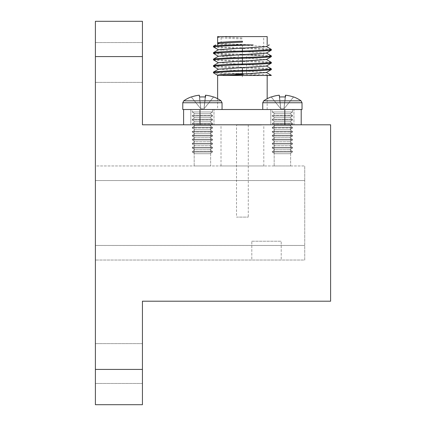 <?xml version="1.0" encoding="UTF-8"?>
<svg xmlns="http://www.w3.org/2000/svg" width="426" height="426" viewBox="0 0 426 426"><rect width="100%" height="100%" fill="white"/><g stroke="black" fill="none" stroke-linecap="round" stroke-linejoin="round"><path stroke-width="0.32" stroke-dasharray="2.13 1.6" d="M95.392 363.538L95.392 343.601L95.392 363.538M142.433 363.538L142.433 343.601L142.433 363.538M95.392 62.462L95.392 82.399L95.392 62.462M142.433 62.462L142.433 82.399L142.433 62.462M274.158 165.959L274.158 124.797L290.623 124.797L274.158 124.797L290.623 124.797L274.158 124.797L274.158 165.959L290.623 165.959L290.623 124.797L290.623 165.959L274.158 165.959M194.181 165.959L194.181 124.797L210.646 124.797L194.181 124.797L210.646 124.797L194.181 124.797L194.181 165.959L210.646 165.959L210.646 124.797L210.646 165.959L194.181 165.959M220.998 165.959L263.806 165.959L220.998 165.959L220.998 124.797L263.806 124.797L220.998 124.797M263.806 165.959L263.806 124.797M142.433 369.417L95.392 369.417L95.392 404.7L142.433 404.7L142.433 301.203L330.608 301.203L330.608 124.797L142.433 124.797L142.433 21.3L95.392 21.3L95.392 56.583L142.433 56.583M95.392 165.959L95.392 245.461L95.392 165.959L304.734 165.959L95.392 165.959M95.392 245.461L95.392 260.041L95.392 245.461L304.734 245.461L304.734 180.539L304.734 260.041L95.392 260.041L304.734 260.041L304.734 245.461L95.392 245.461M95.392 369.417L95.392 56.583M304.734 180.539L304.734 165.959L304.734 180.539L95.392 180.539L304.734 180.539M236.521 125.031L248.283 125.031L236.521 125.031L236.521 217.116L248.283 217.116L236.521 217.116M248.283 125.031L248.283 217.116M242.399 125.031L261.452 125.031L242.399 125.031M242.399 124.797L261.452 124.797L242.399 124.797M221.105 55.108L263.699 55.108L221.105 55.108L221.105 36.588L263.699 36.588L221.105 36.588M263.699 55.108L263.699 36.588M238.235 73.629L246.569 73.629L238.235 73.629L238.235 55.108L246.569 55.108L238.235 55.108M246.569 73.629L246.569 55.108M190.837 124.797L190.837 109.503L213.99 109.503L190.837 109.503L213.99 109.503L190.837 109.503L190.837 124.797L213.99 124.797L213.99 109.503L213.99 124.797L190.837 124.797M270.814 124.797L270.814 109.503L293.961 109.503L270.814 109.503L293.961 109.503L270.814 109.503L270.814 124.797L293.961 124.797L293.961 109.503L293.961 124.797L270.814 124.797M217.633 109.503L267.171 109.503L217.633 109.503L217.633 98.72M267.171 109.503L267.171 98.72M271.341 75.482L223.032 75.482M266.527 75.482L242.399 74.465C224.821 73.927 215.173 73.384 213.463 72.846M213.463 72.1C215.167 72.638 224.811 73.181 242.399 73.719C259.988 74.262 269.631 74.8 271.341 75.343M213.463 66.365C215.167 66.903 224.811 67.441 242.399 67.984C259.982 68.522 269.626 69.065 271.341 69.603M213.463 65.62C215.167 66.158 224.811 66.701 242.399 67.239C259.982 67.782 269.626 68.32 271.341 68.858M213.463 59.88C215.167 60.423 224.811 60.961 242.399 61.504C259.982 62.042 269.626 62.585 271.341 63.123M213.463 59.134C215.167 59.677 224.811 60.215 242.399 60.758C259.982 61.296 269.626 61.839 271.341 62.377M213.463 53.399C215.167 53.937 224.811 54.48 242.399 55.018C259.982 55.561 269.626 56.099 271.341 56.642M213.463 52.654C215.167 53.191 224.811 53.735 242.399 54.272C259.982 54.816 269.626 55.353 271.341 55.897M213.463 46.919C215.167 47.456 224.811 47.994 242.399 48.537C259.982 49.075 269.626 49.618 271.341 50.156M213.463 46.173C215.167 46.711 224.811 47.254 242.399 47.792C259.982 48.335 269.626 48.873 271.341 49.411M252.618 44.922L231.653 44.922C222.713 44.538 218.037 44.15 217.633 43.766M217.633 75.482L218.25 75.482L217.633 75.253M218.501 69.156L266.303 72.548M218.501 62.675L266.303 66.067M218.501 56.189L266.303 59.587M218.501 49.709L266.303 53.106M253.15 44.922L242.399 44.458L236.148 44.655L242.399 45.385L232.186 44.922M236.148 44.655L266.303 46.62M217.633 42.84C219.097 43.383 227.356 43.921 242.399 44.458M217.633 37.286C219.097 37.823 227.356 38.367 242.399 38.904L242.399 37.978L218.25 36.588L267.171 36.588M282.624 109.503L202.654 109.503M199.991 124.797L284.813 124.797L199.991 124.797L199.991 109.503L183.601 109.503L183.601 124.797L199.991 124.797L183.601 124.797M284.813 109.503L284.813 124.797L301.203 124.797L301.203 109.503L284.813 109.503L301.203 109.503M301.203 124.797L284.813 124.797M183.601 109.503L199.991 109.503M251.809 241.228L281.213 241.228L251.809 241.228L251.809 260.041L281.213 260.041L281.213 241.228L281.213 260.041L251.809 260.041L251.809 241.228M274.77 153.727L290.01 153.727L274.77 153.727L290.01 153.727L274.77 153.727L272.273 151.981L292.502 151.981L272.273 151.981L292.502 151.981L272.273 151.981L272.273 151.47L292.502 151.47L272.273 151.47L292.502 151.47L272.273 151.47L274.77 149.723L290.01 149.723L274.77 149.723L290.01 149.723L274.77 149.723L272.273 147.976L292.502 147.976L272.273 147.976L292.502 147.976L272.273 147.976L272.273 147.471L292.502 147.471L272.273 147.471L292.502 147.471L272.273 147.471L274.77 145.724L290.01 145.724L274.77 145.724L290.01 145.724L274.77 145.724L272.273 143.977L292.502 143.977L272.273 143.977L292.502 143.977L272.273 143.977L272.273 143.466L292.502 143.466L272.273 143.466L292.502 143.466L272.273 143.466L274.77 141.725L290.01 141.725L274.77 141.725L290.01 141.725L274.77 141.725L272.273 139.978L292.502 139.978L272.273 139.978L292.502 139.978L272.273 139.978L272.273 139.467L292.502 139.467L272.273 139.467L292.502 139.467L272.273 139.467L274.77 137.72L290.01 137.72L274.77 137.72L290.01 137.72L274.77 137.72L272.273 135.974L292.502 135.974L272.273 135.974L292.502 135.974L272.273 135.974L272.273 135.468L292.502 135.468L272.273 135.468L292.502 135.468L272.273 135.468L274.77 133.721L290.01 133.721L274.77 133.721L290.01 133.721L274.77 133.721L272.273 131.975L292.502 131.975L272.273 131.975L292.502 131.975L272.273 131.975L272.273 131.464L292.502 131.464L272.273 131.464L292.502 131.464L272.273 131.464L274.77 129.722L290.01 129.722L274.77 129.722L290.01 129.722L274.77 129.722L272.273 127.976L292.502 127.976L272.273 127.976L292.502 127.976L272.273 127.976L272.273 127.465L292.502 127.465L272.273 127.465L292.502 127.465L272.273 127.465L274.77 125.718L290.01 125.718L274.77 125.718L290.01 125.718L274.77 125.718L272.273 123.971L292.502 123.971L272.273 123.971L292.502 123.971L272.273 123.971L272.273 123.465L292.502 123.465L272.273 123.465L292.502 123.465L272.273 123.465L274.77 121.719L290.01 121.719L274.77 121.719L290.01 121.719L274.77 121.719L272.273 119.972L292.502 119.972L272.273 119.972L292.502 119.972L272.273 119.972L272.273 119.461L292.502 119.461L272.273 119.461L292.502 119.461L272.273 119.461L274.77 117.714L290.01 117.714L274.77 117.714L290.01 117.714L274.77 117.714L272.273 115.973L292.502 115.973L272.273 115.973L292.502 115.973L272.273 115.973L272.273 115.462L292.502 115.462L272.273 115.462L292.502 115.462L272.273 115.462L274.77 113.715L290.01 113.715L274.77 113.715L290.01 113.715L274.77 113.715L272.273 111.969L292.502 111.969L272.273 111.969L292.502 111.969L272.273 111.969L272.273 109.503L292.502 109.503L272.273 109.503L292.502 109.503L272.273 109.503L272.273 111.969L274.77 113.715L272.273 115.462L272.273 115.973L274.77 117.714L272.273 119.461L272.273 119.972L274.77 121.719L272.273 123.465L272.273 123.971L274.77 125.718L272.273 127.465L272.273 127.976L274.77 129.722L272.273 131.464L272.273 131.975L274.77 133.721L272.273 135.468L272.273 135.974L274.77 137.72L272.273 139.467L272.273 139.978L274.77 141.725L272.273 143.466L272.273 143.977L274.77 145.724L272.273 147.471L272.273 147.976L274.77 149.723L272.273 151.47L272.273 151.981L274.77 153.727M285.564 95.238A32.36 32.147 6.1 0 1 293.466 97.032A30.651 0.288 129 0 1 293.589 96.92A32.365 32.365 0 0 1 301.033 100.829L263.747 100.829A32.365 32.365 0 0 1 271.186 96.92A30.651 0.288 -129 0 0 271.24 97.032L280.782 108.8L279.211 95.238A32.36 32.147 6.1 0 0 271.24 97.032L280.819 108.8L279.286 95.227A32.36 0.389 83.5 0 1 279.589 97.032L280.819 108.8L271.314 97.032A32.36 32.147 -6.1 0 1 279.286 95.227L280.819 108.8L283.993 108.8L285.356 97.027M271.293 97.011A32.36 32.147 6.1 0 0 271.24 97.032A30.651 0.288 -129 0 1 271.186 96.926A30.651 0.288 -129 0 1 271.314 97.032L280.782 108.8L283.956 108.8L285.287 97.021M282.39 96.92A30.651 23.824 -179.1 0 1 285.186 97.032A30.651 23.824 -179.1 0 0 279.318 97.032L280.782 108.8L279.318 97.032A32.36 0.389 83.5 0 1 279.211 95.227A32.36 0.389 83.5 0 0 279.318 97.032A30.651 23.824 -179.1 0 1 279.584 97.011L280.819 108.8L283.993 108.8L293.466 97.032A32.36 32.147 6.1 0 0 285.489 95.227A32.36 0.389 -83.5 0 0 285.186 97.032A32.36 0.389 -83.5 0 0 285.186 97.032L283.956 108.8L285.489 95.227M293.589 96.92L293.589 96.92A30.651 0.288 129 0 1 293.535 97.032L283.993 108.8L285.569 95.227A32.36 32.147 -6.1 0 1 293.535 97.032L283.993 108.8L293.466 97.032M279.589 97.032A30.651 23.824 179.1 0 1 285.457 97.032L283.993 108.8L285.457 97.032A32.36 0.389 -83.5 0 0 285.569 95.227M194.794 153.727L210.034 153.727L194.794 153.727L210.034 153.727L194.794 153.727L192.302 151.981L212.531 151.981L192.302 151.981L212.531 151.981L192.302 151.981L192.302 151.47L212.531 151.47L192.302 151.47L212.531 151.47L192.302 151.47L194.794 149.723L210.034 149.723L194.794 149.723L210.034 149.723L194.794 149.723L192.302 147.976L212.531 147.976L192.302 147.976L212.531 147.976L192.302 147.976L192.302 147.471L212.531 147.471L192.302 147.471L212.531 147.471L192.302 147.471L194.794 145.724L210.034 145.724L194.794 145.724L210.034 145.724L194.794 145.724L192.302 143.977L212.531 143.977L192.302 143.977L212.531 143.977L192.302 143.977L192.302 143.466L212.531 143.466L192.302 143.466L212.531 143.466L192.302 143.466L194.794 141.725L210.034 141.725L194.794 141.725L210.034 141.725L194.794 141.725L192.302 139.978L212.531 139.978L192.302 139.978L212.531 139.978L192.302 139.978L192.302 139.467L212.531 139.467L192.302 139.467L212.531 139.467L192.302 139.467L194.794 137.72L210.034 137.72L194.794 137.72L210.034 137.72L194.794 137.72L192.302 135.974L212.531 135.974L192.302 135.974L212.531 135.974L192.302 135.974L192.302 135.468L212.531 135.468L192.302 135.468L212.531 135.468L192.302 135.468L194.794 133.721L210.034 133.721L194.794 133.721L210.034 133.721L194.794 133.721L192.302 131.975L212.531 131.975L192.302 131.975L212.531 131.975L192.302 131.975L192.302 131.464L212.531 131.464L192.302 131.464L212.531 131.464L192.302 131.464L194.794 129.722L210.034 129.722L194.794 129.722L210.034 129.722L194.794 129.722L192.302 127.976L212.531 127.976L192.302 127.976L212.531 127.976L192.302 127.976L192.302 127.465L212.531 127.465L192.302 127.465L212.531 127.465L192.302 127.465L194.794 125.718L210.034 125.718L194.794 125.718L210.034 125.718L194.794 125.718L192.302 123.971L212.531 123.971L192.302 123.971L212.531 123.971L192.302 123.971L192.302 123.465L212.531 123.465L192.302 123.465L212.531 123.465L192.302 123.465L194.794 121.719L210.034 121.719L194.794 121.719L210.034 121.719L194.794 121.719L192.302 119.972L212.531 119.972L192.302 119.972L212.531 119.972L192.302 119.972L192.302 119.461L212.531 119.461L192.302 119.461L212.531 119.461L192.302 119.461L194.794 117.714L210.034 117.714L194.794 117.714L210.034 117.714L194.794 117.714L192.302 115.973L212.531 115.973L192.302 115.973L212.531 115.973L192.302 115.973L192.302 115.462L212.531 115.462L192.302 115.462L212.531 115.462L192.302 115.462L194.794 113.715L210.034 113.715L194.794 113.715L210.034 113.715L194.794 113.715L192.302 111.969L212.531 111.969L192.302 111.969L212.531 111.969L192.302 111.969L192.302 109.503L212.531 109.503L192.302 109.503L212.531 109.503L192.302 109.503L192.302 111.969L194.794 113.715L192.302 115.462L192.302 115.973L194.794 117.714L192.302 119.461L192.302 119.972L194.794 121.719L192.302 123.465L192.302 123.971L194.794 125.718L192.302 127.465L192.302 127.976L194.794 129.722L192.302 131.464L192.302 131.975L194.794 133.721L192.302 135.468L192.302 135.974L194.794 137.72L192.302 139.467L192.302 139.978L194.794 141.725L192.302 143.466L192.302 143.977L194.794 145.724L192.302 147.471L192.302 147.976L194.794 149.723L192.302 151.47L192.302 151.981L194.794 153.727M222.058 102.751L182.775 102.751L182.775 109.503L222.058 109.503L222.058 102.751L182.775 102.751L222.058 102.751L221.057 100.829L183.771 100.829A32.365 32.365 0 0 1 191.215 96.92A30.651 0.288 -129 0 0 191.269 97.032L200.811 108.8L199.235 95.227A32.36 32.147 6.1 0 0 191.269 97.032L200.848 108.8L199.315 95.227A32.36 0.389 83.5 0 1 199.618 97.032L200.848 108.8L191.338 97.032A32.36 32.147 -6.1 0 1 199.315 95.227L200.848 108.8L204.022 108.8L205.593 95.227A32.36 32.147 -6.1 0 1 213.564 97.032L203.985 108.8L205.518 95.227A32.36 0.389 -83.5 0 0 205.215 97.032L203.985 108.8L213.49 97.032A32.36 32.147 6.1 0 0 205.518 95.227M221.057 100.829A32.365 32.365 0 0 0 213.618 96.92L213.618 96.92A30.651 0.288 129 0 0 213.49 97.032A32.36 32.147 6.1 0 0 205.593 95.238A32.36 0.389 -83.5 0 1 205.486 97.032A30.651 23.824 179.1 0 0 199.618 97.032A30.651 23.824 -179.1 0 0 199.347 97.032L200.811 108.8L199.347 97.032A32.36 0.389 83.5 0 1 199.235 95.227A32.36 0.389 83.5 0 0 199.347 97.032A30.651 23.824 -179.1 0 1 205.215 97.032A32.36 0.389 -83.5 0 0 205.215 97.032L203.985 108.8L200.811 108.8L199.24 95.238M213.618 96.92A30.651 0.288 129 0 1 213.564 97.032L204.022 108.8L205.385 97.027M191.338 97.032A30.651 0.288 -129 0 0 191.215 96.92A30.651 0.288 -129 0 0 191.269 97.032A32.36 32.147 6.1 0 1 191.322 97.011L200.811 108.8L203.985 108.8L205.316 97.021M199.618 97.032L200.848 108.8L204.022 108.8L205.486 97.032L204.022 108.8L213.49 97.032A30.651 0.288 129 0 1 213.511 97.011M292.502 151.47L292.502 151.981L292.502 151.47L290.01 149.723L292.502 147.976L292.502 147.471L290.01 145.724L292.502 143.977L292.502 143.466L290.01 141.725L292.502 139.978L292.502 139.467L290.01 137.72L292.502 135.974L292.502 135.468L290.01 133.721L292.502 131.975L292.502 131.464L290.01 129.722L292.502 127.976L292.502 127.465L290.01 125.718L292.502 123.971L292.502 123.465L290.01 121.719L292.502 119.972L292.502 119.461L290.01 117.714L292.502 115.973L292.502 115.462L290.01 113.715L292.502 111.969L292.502 109.503L292.502 111.969L290.01 113.715L292.502 115.462L292.502 115.973L290.01 117.714L292.502 119.461L292.502 119.972L290.01 121.719L292.502 123.465L292.502 123.971L290.01 125.718L292.502 127.465L292.502 127.976L290.01 129.722L292.502 131.464L292.502 131.975L290.01 133.721L292.502 135.468L292.502 135.974L290.01 137.72L292.502 139.467L292.502 139.978L290.01 141.725L292.502 143.466L292.502 143.977L290.01 145.724L292.502 147.471L292.502 147.976L290.01 149.723L292.502 151.47M262.746 102.751L302.029 102.751L302.029 109.503L262.746 109.503L262.746 102.751L302.029 102.751L262.746 102.751L263.747 100.829M285.186 97.032L283.956 108.8L280.782 108.8L279.211 95.227M212.531 151.47L212.531 151.981L212.531 151.47L210.034 149.723L212.531 147.976L212.531 147.471L210.034 145.724L212.531 143.977L212.531 143.466L210.034 141.725L212.531 139.978L212.531 139.467L210.034 137.72L212.531 135.974L212.531 135.468L210.034 133.721L212.531 131.975L212.531 131.464L210.034 129.722L212.531 127.976L212.531 127.465L210.034 125.718L212.531 123.971L212.531 123.465L210.034 121.719L212.531 119.972L212.531 119.461L210.034 117.714L212.531 115.973L212.531 115.462L210.034 113.715L212.531 111.969L212.531 109.503L212.531 111.969L210.034 113.715L212.531 115.462L212.531 115.973L210.034 117.714L212.531 119.461L212.531 119.972L210.034 121.719L212.531 123.465L212.531 123.971L210.034 125.718L212.531 127.465L212.531 127.976L210.034 129.722L212.531 131.464L212.531 131.975L210.034 133.721L212.531 135.468L212.531 135.974L210.034 137.72L212.531 139.467L212.531 139.978L210.034 141.725L212.531 143.466L212.531 143.977L210.034 145.724L212.531 147.471L212.531 147.976L210.034 149.723L212.531 151.47M202.414 96.92A30.651 23.824 -179.1 0 1 205.215 97.032M242.399 67.984L242.399 73.719M242.399 61.504L242.399 64.369M242.399 55.018L242.399 57.888M242.399 48.537L242.399 54.272M242.399 45.385L242.399 47.792M242.399 75.482L242.399 76.872L242.538 75.482M142.433 343.601L95.392 343.601L142.433 343.601M142.433 42.531L95.392 42.531L142.433 42.531M142.433 82.399L95.392 82.399L142.433 82.399M142.433 383.469L95.392 383.469L142.433 383.469M290.01 153.727L292.502 151.981L290.01 153.727M210.034 153.727L212.531 151.981L210.034 153.727"/><path stroke-width="0.64" d="M142.433 56.583L95.392 56.583L95.392 21.3L142.433 21.3L142.433 124.797L330.608 124.797L330.608 301.203L142.433 301.203L142.433 404.7L95.392 404.7L95.392 369.417L142.433 369.417M95.392 56.583L95.392 369.417M267.171 98.72L267.171 75.482M217.697 75.327L213.463 72.846C215.167 72.308 224.811 71.765 242.399 71.227C259.993 70.684 269.637 70.146 271.341 69.603L266.303 72.548L236.148 74.364L242.399 74.555L223.032 75.482L242.399 75.482L217.633 75.253M217.633 98.72L217.633 75.482M271.074 75.482L223.032 75.482M271.341 69.603L271.341 68.858C269.637 69.401 259.993 69.939 242.399 70.482C224.821 71.02 215.173 71.563 213.463 72.1L218.501 69.156L242.399 67.612L242.399 70.482M213.463 72.846L213.463 72.1M271.341 63.123L271.341 62.377C269.637 62.915 259.993 63.458 242.399 63.996C224.821 64.539 215.173 65.077 213.463 65.62L213.463 66.365C215.173 65.822 224.821 65.284 242.399 64.741C259.993 64.204 269.637 63.66 271.341 63.123L266.303 66.067L242.399 67.612M271.341 56.642L271.341 55.897C269.637 56.434 259.993 56.977 242.399 57.515C224.821 58.058 215.173 58.596 213.463 59.134L213.463 59.88C215.173 59.342 224.821 58.799 242.399 58.261C259.993 57.718 269.637 57.18 271.341 56.642L266.303 59.587L218.501 62.675L213.463 65.62M271.341 50.156L271.341 49.411C269.637 49.954 259.993 50.492 242.399 51.035C224.821 51.573 215.173 52.116 213.463 52.654L213.463 53.399C215.173 52.861 224.821 52.318 242.399 51.78C259.993 51.237 269.637 50.699 271.341 50.156L266.303 53.101L218.501 56.189L213.463 59.134M268.763 44.922L269.237 44.922L266.303 46.62L218.501 49.709L213.463 52.654M266.303 72.399L271.341 75.343M213.463 66.365L218.501 69.31M266.303 65.913L271.341 68.858M213.463 59.88L218.501 62.824M266.303 59.432L271.341 62.377M213.463 53.399L218.501 56.344M266.303 52.952L271.341 55.897M253.15 44.922L242.399 45.294C224.821 45.838 215.173 46.375 213.463 46.919L218.501 49.863M213.463 46.919L213.463 46.173C214.097 45.758 220.338 45.342 232.186 44.922L231.653 44.922M266.303 46.466L271.341 49.411M267.171 44.922L267.171 36.588L218.25 36.588L218.25 37.051L217.633 37.286L217.633 42.84C219.097 42.302 227.356 41.759 242.399 41.221L242.399 42.147C227.356 42.685 219.097 43.228 217.633 43.766L217.633 42.84M217.633 44.922L217.633 43.766M218.25 75.482C214.337 74.864 227.063 74.252 242.399 73.629L236.148 74.364M252.618 44.922L232.186 44.922M215.684 44.922L213.463 46.173M218.25 36.588L217.627 36.588L218.25 36.588M202.654 109.503L222.058 109.503L222.058 102.751L182.775 102.751L182.775 109.503L302.029 109.503L302.029 102.751L301.028 100.829A32.365 32.365 0 0 0 293.589 96.92L293.589 96.92A30.651 0.288 129 0 1 293.535 97.032A32.36 32.147 -6.1 0 0 285.569 95.227A32.36 0.389 -83.5 0 1 285.457 97.032A30.651 23.824 179.1 0 0 279.589 97.032A30.651 23.824 -179.1 0 1 282.39 96.92M199.991 109.503L199.991 124.797M284.813 124.797L284.813 109.503M183.601 124.797L183.601 109.503M301.203 109.503L301.203 124.797M282.614 100.829L301.033 100.829L302.029 102.751L262.746 102.751L263.747 100.829L282.614 100.829M279.589 97.032A32.36 0.389 83.5 0 0 279.286 95.227A32.36 32.147 -6.1 0 0 271.314 97.032A30.651 0.288 -129 0 0 271.186 96.92L271.186 96.92A30.651 0.288 -129 0 0 271.186 96.926L271.186 96.92A30.651 0.288 -129 0 0 271.186 96.926A32.365 32.365 0 0 0 263.747 100.829M279.211 95.238L279.211 95.227A32.36 32.147 6.1 0 0 271.293 97.011M285.564 95.238A32.36 32.147 6.1 0 0 285.489 95.227A32.36 0.389 -83.5 0 0 285.191 97.011M285.489 95.227L285.287 97.021M285.356 97.027L285.569 95.227M262.746 102.751L262.746 109.503L282.624 109.503M199.24 95.238L199.235 95.227A32.36 32.147 6.1 0 0 191.322 97.011A30.651 0.288 -129 0 0 191.215 96.92L191.215 96.92A30.651 0.288 -129 0 0 191.215 96.926L191.215 96.92A30.651 0.288 -129 0 0 191.215 96.926A32.365 32.365 0 0 0 183.771 100.829L221.057 100.829A32.365 32.365 0 0 0 213.618 96.92L213.618 96.92A30.651 0.288 129 0 1 213.564 97.032A32.36 32.147 -6.1 0 0 205.593 95.227A32.36 32.147 6.1 0 0 205.518 95.227A32.36 0.389 -83.5 0 0 205.215 97.011M205.385 97.027L205.593 95.227A32.36 0.389 -83.5 0 1 205.486 97.032A30.651 23.824 179.1 0 0 199.618 97.032A30.651 23.824 -179.1 0 1 202.414 96.92M191.338 97.032A32.36 32.147 -6.1 0 1 199.315 95.227A32.36 0.389 83.5 0 1 199.618 97.032M205.518 95.227L205.316 97.021M242.399 74.555L242.399 75.482M242.399 71.227L242.399 73.629M242.399 58.261L242.399 63.996M242.399 48.165L242.399 51.035M217.633 36.588L217.633 37.286M182.775 102.751L183.771 100.829L182.775 102.751M222.058 102.751L221.057 100.829"/></g></svg>
